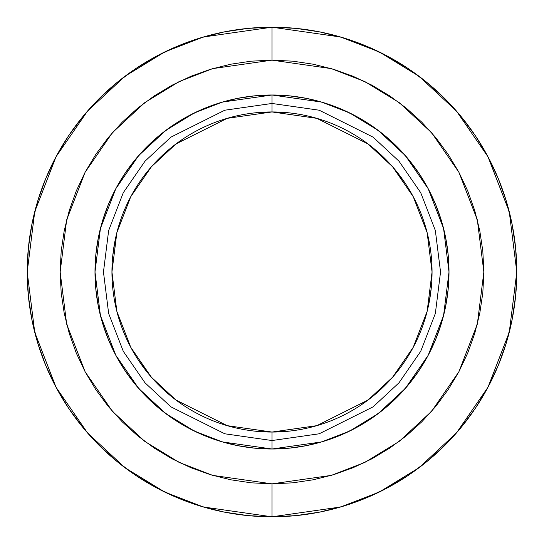 <?xml version="1.0" encoding="UTF-8"?>
<svg xmlns="http://www.w3.org/2000/svg" width="544" height="544" viewBox="0 0 544 544"><rect width="100%" height="100%" fill="white"/><g stroke="black" fill="none" stroke-linecap="round" stroke-linejoin="round"><path stroke-width="0.82" d="M256.299 112.71L272 111.942L272 103.462L319.192 110.208L373.123 137.17L398.976 161.18L420.709 192.692L435.35 230.513L440.538 272L435.35 313.487L420.709 351.308L398.976 382.82L373.123 406.83L319.192 433.792L272 440.538L272 449.011L321.565 441.932L349.568 431.106L378.202 413.61L405.362 388.389L428.182 355.3L443.564 315.574L449.011 272L443.564 228.426L428.182 188.7L405.362 155.611L378.202 130.39L349.568 112.894L321.565 102.068L272 94.989L272 111.942L316.819 118.34L368.036 143.949L392.591 166.756L413.229 196.676L427.135 232.601L432.058 272L427.135 311.399L413.229 347.324L392.591 377.244L368.036 400.051L316.819 425.66L272 432.058L272 440.538L319.192 433.792L373.123 406.83L398.976 382.82L420.709 351.308L435.35 313.487L440.538 272L435.35 230.513L420.709 192.692L398.976 161.18L373.123 137.17L319.192 110.208L272 103.462L224.808 110.208L170.877 137.17L145.024 161.18L123.291 192.692L108.65 230.513L103.462 272L108.65 313.487L123.291 351.308L145.024 382.82L170.877 406.83L224.808 433.792L272 440.538L272 432.058A160.058 160.058 0 0 1 111.942 272A160.058 160.058 0 0 1 272 111.942L287.946 112.737M272 60.153L331.316 68.626L364.834 81.58L399.106 102.524L431.61 132.702L458.925 172.305L477.326 219.851L483.847 272L477.326 324.149L458.925 371.695L431.61 411.298L399.106 441.476L364.834 462.42L331.316 475.374L272 483.847L272 516.8L340.544 507.008L379.27 492.048L418.88 467.84L456.436 432.963L488.002 387.199L509.266 332.262L516.8 272L509.266 211.738L488.002 156.801L456.436 111.037L418.88 76.16L379.27 51.952L340.544 36.992L272 27.2L272 60.153L292.767 61.173L313.33 64.226L333.492 69.278L353.07 76.282L371.865 85.17L389.694 95.86L406.395 108.242L421.797 122.203L435.758 137.605L448.14 154.306L458.83 172.135L467.718 190.93L474.722 210.508L479.774 230.67L482.827 251.233L483.847 272L482.827 292.767L479.774 313.33L474.722 333.492L467.718 353.07L458.83 371.865L448.14 389.694L435.758 406.395L421.797 421.797L406.395 435.758L389.694 448.14L371.865 458.83L353.07 467.718L333.492 474.722L313.33 479.774L292.767 482.827L272 483.847L251.233 482.827L230.67 479.774L210.508 474.722L190.93 467.718L172.135 458.83L154.306 448.14L137.605 435.758L122.203 421.797L108.242 406.395L95.86 389.694L85.17 371.865L76.282 353.07L69.278 333.492L64.226 313.33L61.173 292.767L60.153 272L61.173 251.233L64.226 230.67L69.278 210.508L76.282 190.93L85.17 172.135L95.86 154.306L108.242 137.605L122.203 122.203L137.605 108.242L154.306 95.86L172.135 85.17L190.93 76.282L210.508 69.278L230.67 64.226L251.233 61.173L272 60.153L272 27.2A244.8 244.8 0 0 1 516.8 272A244.8 244.8 0 0 1 272 516.8A244.8 244.8 0 0 1 27.2 272A244.8 244.8 0 0 1 272 27.2L248.003 28.376L224.244 31.906L200.94 37.74L178.316 45.832L156.604 56.107L135.993 68.456L116.702 82.77L98.899 98.899L82.77 116.702L68.456 135.993L56.107 156.604L45.832 178.316L37.74 200.94L31.906 224.244L28.376 248.003L27.2 272L28.376 295.997L31.906 319.756L37.74 343.06L45.832 365.684L56.107 387.396L68.456 408.007L82.77 427.298L98.899 445.101L116.702 461.23L135.993 475.544L156.604 487.893L178.316 498.168L200.94 506.26L224.244 512.094L248.003 515.624L272 516.8L295.997 515.624L319.756 512.094L343.06 506.26L365.684 498.168L387.396 487.893L408.007 475.544L427.298 461.23L445.101 445.101L461.23 427.298L475.544 408.007L487.893 387.396L498.168 365.684L506.26 343.06L512.094 319.756L515.624 295.997L516.8 272L515.624 248.003L512.094 224.244L506.26 200.94L498.168 178.316L487.893 156.604L475.544 135.993L461.23 116.702L445.101 98.899L427.298 82.77L408.007 68.456L387.396 56.107L365.684 45.832L343.06 37.74L319.756 31.906L295.997 28.376L272 27.2L203.456 36.992L164.73 51.952L125.12 76.16L87.564 111.037L55.998 156.801L34.734 211.738L27.2 272L34.734 332.262L55.998 387.199L87.564 432.963L125.12 467.84L164.73 492.048L203.456 507.008L272 516.8L272 483.847L212.684 475.374L179.166 462.42L144.894 441.476L112.39 411.298L85.075 371.695L66.674 324.149L60.153 272L66.674 219.851L85.075 172.305L112.39 132.702L144.894 102.524L179.166 81.58L212.684 68.626L272 60.153M272 94.989A177.011 177.011 0 0 1 449.011 272A177.011 177.011 0 0 1 272 449.011A177.011 177.011 0 0 1 94.989 272A177.011 177.011 0 0 1 272 94.989L254.653 95.846L237.47 98.389L220.619 102.612L204.258 108.467L188.557 115.892L173.658 124.821L159.705 135.17L146.832 146.832L135.17 159.705L124.821 173.658L115.892 188.557L108.467 204.258L102.612 220.619L98.389 237.47L95.846 254.653L94.989 272L95.846 289.347L98.389 306.53L102.612 323.381L108.467 339.742L115.892 355.443L124.821 370.342L135.17 384.295L146.832 397.168L159.705 408.83L173.658 419.179L188.557 428.108L204.258 435.533L220.619 441.388L237.47 445.611L254.653 448.154L272 449.011L289.347 448.154L306.53 445.611L323.381 441.388L339.742 435.533L355.443 428.108L370.342 419.179L384.295 408.83L397.168 397.168L408.83 384.295L419.179 370.342L428.108 355.443L435.533 339.742L441.388 323.381L445.611 306.53L448.154 289.347L449.011 272L448.154 254.653L445.611 237.47L441.388 220.619L435.533 204.258L428.108 188.557L419.179 173.658L408.83 159.705L397.168 146.832L384.295 135.17L370.342 124.821L355.443 115.892L339.742 108.467L323.381 102.612L306.53 98.389L289.347 95.846L272 94.989L222.435 102.068L194.432 112.894L165.798 130.39L138.638 155.611L115.818 188.7L100.436 228.426L94.989 272L100.436 315.574L115.818 355.3L138.638 388.389L165.798 413.61L194.432 431.106L222.435 441.932L272 449.011L272 440.538L224.808 433.792L170.877 406.83L145.024 382.82L123.291 351.308L108.65 313.487L103.462 272L108.65 230.513L123.291 192.692L145.024 161.18L170.877 137.17L224.808 110.208L272 103.462L272 94.989M287.701 431.29L272 432.058L256.054 431.263M148.274 373.544L138.91 360.924M112.71 256.312L115.015 240.774M170.456 148.274L183.076 138.91M395.726 170.456L405.09 183.076M431.29 287.688L428.985 303.226M373.544 395.726L360.924 405.09M272 111.942A160.058 160.058 0 0 1 432.058 272A160.058 160.058 0 0 1 272 432.058L227.181 425.66L175.964 400.051L151.409 377.244L130.771 347.324L116.865 311.399L111.942 272L116.865 232.601L130.771 196.676L151.409 166.756L175.964 143.949L227.181 118.34L272 111.942"/></g></svg>
